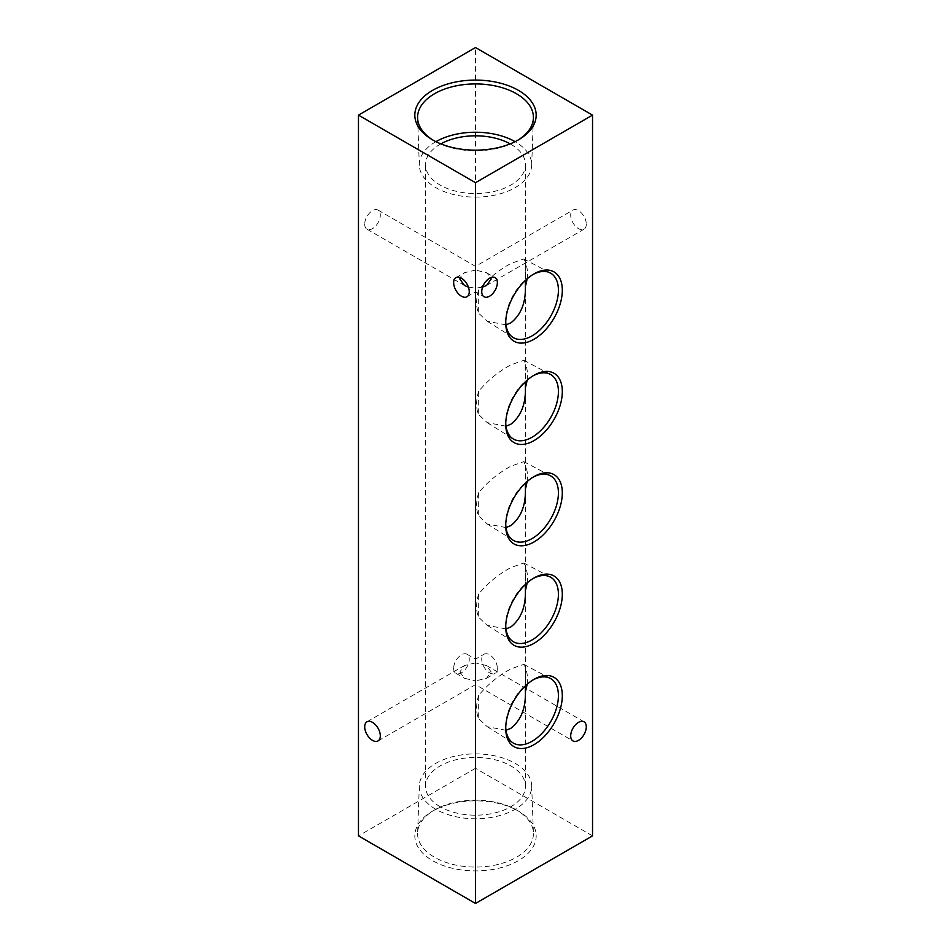 <?xml version="1.0" encoding="UTF-8"?>
<svg xmlns="http://www.w3.org/2000/svg" width="951" height="951" viewBox="0 0 951 951"><rect width="100%" height="100%" fill="white"/><g stroke="black" fill="none" stroke-linecap="round" stroke-linejoin="round"><path stroke-width="0.71" stroke-dasharray="4.75 3.57" d="M459.892 671.905L464.468 678.277L475.5 680.916C475.5 685.778 475.5 685.778 475.5 680.916C475.5 685.778 475.5 685.778 475.5 680.916L475.5 662.895L486.532 665.534L491.108 671.905L486.532 678.277L475.5 680.916L475.5 662.895L464.468 665.534L459.892 671.905M497.349 668.303A11.032 6.372 60 0 1 495.067 673.356A11.032 6.372 60 0 1 486.555 670.396A11.032 6.372 60 0 1 481.741 659.293A11.032 6.372 60 0 1 484.023 654.24A11.032 6.372 60 0 1 492.535 657.2A11.032 6.372 60 0 1 497.349 668.303M468.403 287.119L475.5 288.105C475.5 292.967 475.5 292.967 475.5 288.105C475.5 292.967 475.5 292.967 475.5 288.105L475.5 270.084L486.532 272.723L490.871 277.549M586.291 224.139A11.032 6.372 60 0 1 584.009 229.191A11.032 6.372 60 0 1 575.51 226.231A11.032 6.372 60 0 1 570.695 215.128A11.032 6.372 60 0 1 572.977 210.076A11.032 6.372 60 0 1 581.477 213.036A11.032 6.372 60 0 1 586.291 224.139M482.597 287.119L475.5 288.105L475.5 270.084L464.468 272.723L460.129 277.549M453.651 668.303A11.032 6.372 120 0 0 455.933 673.356A11.032 6.372 120 0 0 464.445 670.396A11.032 6.372 120 0 0 469.259 659.293A11.032 6.372 120 0 0 466.977 654.24A11.032 6.372 120 0 0 458.465 657.2A11.032 6.372 120 0 0 453.651 668.303M364.709 224.139A11.032 6.372 120 0 0 366.991 229.191A11.032 6.372 120 0 0 375.49 226.231A11.032 6.372 120 0 0 380.305 215.128A11.032 6.372 120 0 0 378.022 210.076A11.032 6.372 120 0 0 369.523 213.036A11.032 6.372 120 0 0 364.709 224.139M516.452 809.979L518.402 811.108A60.674 35.032 180 0 1 518.402 860.655A60.674 35.032 180 0 1 432.598 860.655A60.674 35.032 180 0 1 432.598 811.108A60.674 35.032 180 0 1 518.402 811.108L516.452 809.979A57.916 33.44 180 0 1 533.404 832.921A57.916 33.44 180 0 1 498.229 864.388A57.916 33.44 180 0 1 434.548 857.267A57.916 33.44 180 0 1 417.596 832.921A57.916 33.44 180 0 1 434.548 809.979A57.916 33.44 180 0 1 516.452 809.979M435.772 809.265A56.18 32.441 180 0 1 419.332 785.645A56.18 32.441 180 0 1 454.554 756.223A56.18 32.441 180 0 1 515.228 763.391A56.18 32.441 180 0 1 531.668 785.645A56.18 32.441 180 0 1 497.551 816.16A56.18 32.441 180 0 1 435.772 809.265M433.597 140.451A57.916 33.44 0 0 0 434.548 141.021L432.598 139.892L434.548 141.021A57.916 33.44 0 0 0 516.452 141.021A57.916 33.44 0 0 0 517.403 140.451M435.903 141.663A56.18 32.441 0 0 0 419.332 165.355A56.18 32.441 0 0 0 435.772 187.609A56.18 32.441 0 0 0 496.446 194.777A56.18 32.441 0 0 0 531.668 165.355A56.18 32.441 0 0 0 515.228 141.735A56.18 32.441 0 0 0 515.097 141.663M440.848 143.874A49.987 28.863 0 0 0 425.513 164.678A49.987 28.863 0 0 0 440.158 185.076A49.987 28.863 0 0 0 494.627 191.329A49.987 28.863 0 0 0 525.487 164.678A49.987 28.863 0 0 0 510.842 144.267A49.987 28.863 0 0 0 510.152 143.874M440.158 806.733A49.987 28.863 180 0 1 425.513 786.322A49.987 28.863 180 0 1 456.373 759.671A49.987 28.863 180 0 1 510.842 765.924A49.987 28.863 180 0 1 525.487 786.322A49.987 28.863 180 0 1 494.627 812.986A49.987 28.863 180 0 1 440.158 806.733M533.024 679.929A37.255 21.504 120 0 0 532.073 680.452L534.022 679.335L532.073 680.452A37.255 21.504 120 0 0 505.73 726.077A37.255 21.504 120 0 0 505.742 727.182M527.056 684.351A35.983 20.767 120 0 0 525.38 668.398L525.38 685.873M478.674 695.371A35.983 20.767 120 0 0 478.674 718.659L478.674 695.371C487.673 684.494 498.407 675.685 510.842 668.933L523.787 664.357L525.38 668.398M533.024 578.565A37.255 21.504 120 0 0 532.073 579.1L534.022 577.97L532.073 579.1A37.255 21.504 120 0 0 505.73 624.724A37.255 21.504 120 0 0 505.742 625.817M527.056 582.999A35.983 20.767 120 0 0 525.38 567.046L525.38 584.52M478.674 594.006A35.983 20.767 120 0 0 478.674 617.306L478.674 594.006C487.673 583.129 498.407 574.321 510.842 567.581L523.787 563.004L525.38 567.046M533.024 477.212A37.255 21.504 120 0 0 532.073 477.747L534.022 476.617L532.073 477.747A37.255 21.504 120 0 0 505.73 523.371A37.255 21.504 120 0 0 505.742 524.465M527.056 481.646A35.983 20.767 120 0 0 525.38 465.681L525.38 483.156M478.674 492.654A35.983 20.767 120 0 0 478.674 515.953L478.674 492.654C487.673 481.777 498.407 472.968 510.842 466.228L523.787 461.639L525.38 465.681M533.024 375.859A37.255 21.504 120 0 0 532.073 376.382L534.022 375.265L532.073 376.382A37.255 21.504 120 0 0 505.73 422.006A37.255 21.504 120 0 0 505.742 423.112M527.056 380.281A35.983 20.767 120 0 0 525.38 364.328L525.38 381.803M478.674 391.301A35.983 20.767 120 0 0 478.674 414.588L478.674 391.301C487.673 380.424 498.407 371.615 510.842 364.863L523.787 360.286L525.38 364.328M533.024 274.494A37.255 21.504 120 0 0 532.073 275.029L534.022 273.9L532.073 275.029A37.255 21.504 120 0 0 505.73 320.653A37.255 21.504 120 0 0 505.742 321.747M527.056 278.928A35.983 20.767 120 0 0 525.38 262.975L525.38 280.45M478.674 289.936A35.983 20.767 120 0 0 478.674 313.236L478.674 289.936C487.673 279.059 498.407 270.25 510.842 263.51L523.787 258.934L525.38 262.975M592.532 835.881L475.5 768.313L475.5 47.55M475.5 768.313L358.468 835.881M506.003 324.85L487.209 321.26L478.674 313.236M506.003 426.214L487.209 422.613L478.674 414.588M506.003 527.567L487.209 523.977L478.674 515.953M506.003 628.92L487.209 625.33L478.674 617.306M506.003 730.285L487.209 726.683L478.674 718.659M475.5 270.084C475.5 265.222 475.5 265.222 475.5 270.084C475.5 265.222 475.5 265.222 475.5 270.084M475.5 662.895C475.5 658.033 475.5 658.033 475.5 662.895C475.5 658.033 475.5 658.033 475.5 662.895M378.022 740.924L475.5 684.649L572.977 740.924M486.532 678.277L495.067 673.356M466.977 296.76L475.5 291.838L484.023 296.76M486.532 285.466L584.009 229.191M455.933 673.356L464.468 678.277M366.991 229.191L464.468 285.466M434.548 809.979L432.598 811.108M419.332 785.645L417.596 832.921M419.332 165.355L417.596 118.079M425.513 786.322L425.513 164.678M523.787 664.357L550.296 678.396M523.787 563.004L550.296 577.031M523.787 461.639L550.296 475.678M523.787 360.286L550.296 374.325M523.787 258.934L550.296 272.961M486.532 665.534L584.009 721.809M486.532 272.723L495.067 277.644M487.209 321.26L513.053 337.474M505.73 320.653L505.73 322.9M487.209 422.613L513.053 438.827M505.73 422.006L505.73 424.265M487.209 523.977L513.053 540.18M505.73 523.371L505.73 525.618M487.209 625.33L513.053 641.545M505.73 624.724L505.73 626.971M487.209 726.683L513.053 742.897M505.73 726.077L505.73 728.335M525.487 786.322L525.487 164.678M531.668 165.355L533.404 118.079M516.452 141.021L518.402 139.892M531.668 785.645L533.404 832.921M378.022 210.076L475.5 266.351L572.977 210.076M466.977 654.24L475.5 659.162L484.023 654.24M455.933 277.644L464.468 272.723M366.991 721.809L464.468 665.534"/><path stroke-width="1.43" d="M380.305 735.872A11.032 6.372 60 0 1 378.022 740.924A11.032 6.372 60 0 1 369.523 737.964A11.032 6.372 60 0 1 364.709 726.861A11.032 6.372 60 0 1 366.991 721.809A11.032 6.372 60 0 1 375.49 724.769A11.032 6.372 60 0 1 380.305 735.872M460.129 277.549L459.892 279.095L464.468 285.466L468.403 287.119M469.259 291.707A11.032 6.372 60 0 1 466.977 296.76A11.032 6.372 60 0 1 458.465 293.8A11.032 6.372 60 0 1 453.651 282.697A11.032 6.372 60 0 1 455.933 277.644A11.032 6.372 60 0 1 464.445 280.604A11.032 6.372 60 0 1 469.259 291.707M490.871 277.549L491.108 279.095L486.532 285.466L482.597 287.119M518.402 90.345A60.674 35.032 0 0 0 432.598 90.345A60.674 35.032 0 0 0 432.598 139.892L432.598 139.892A60.674 35.032 0 0 0 518.402 139.892A60.674 35.032 0 0 0 518.402 90.345M517.403 140.451A57.916 33.44 0 0 0 533.404 118.079A57.916 33.44 0 0 0 516.452 93.733A57.916 33.44 0 0 0 452.771 86.612A57.916 33.44 0 0 0 417.596 118.079A57.916 33.44 0 0 0 433.597 140.451M515.097 141.663A56.18 32.441 0 0 0 435.903 141.663M510.152 143.874A49.987 28.863 0 0 0 440.848 143.874M534.022 679.335L534.022 679.335A40.013 23.097 120 0 0 505.73 728.335A40.013 23.097 120 0 0 534.022 744.669A40.013 23.097 120 0 0 562.314 695.668A40.013 23.097 120 0 0 534.022 679.335M505.742 727.182A37.255 21.504 120 0 0 513.053 742.897A37.255 21.504 120 0 0 532.073 741.293A37.255 21.504 120 0 0 556.513 708.103A37.255 21.504 120 0 0 550.296 678.396A37.255 21.504 120 0 0 533.024 679.929M525.38 685.873L525.38 691.698A35.983 20.767 120 0 0 527.056 684.351M525.38 691.698C525.867 708.043 521.017 720.252 510.842 728.3L506.003 730.285M534.022 577.97L534.022 577.97A40.013 23.097 120 0 0 505.73 626.971A40.013 23.097 120 0 0 534.022 643.316A40.013 23.097 120 0 0 562.314 594.304A40.013 23.097 120 0 0 534.022 577.97M505.742 625.817A37.255 21.504 120 0 0 513.053 641.545A37.255 21.504 120 0 0 532.073 639.928A37.255 21.504 120 0 0 556.513 606.75A37.255 21.504 120 0 0 550.296 577.031A37.255 21.504 120 0 0 533.024 578.565M525.38 584.52L525.38 590.333A35.983 20.767 120 0 0 527.056 582.999M525.38 590.333C525.867 606.69 521.017 618.887 510.842 626.947L506.003 628.92M534.022 476.617L534.022 476.617A40.013 23.097 120 0 0 505.73 525.618A40.013 23.097 120 0 0 534.022 541.951A40.013 23.097 120 0 0 562.314 492.951A40.013 23.097 120 0 0 534.022 476.617M505.742 524.465A37.255 21.504 120 0 0 513.053 540.18A37.255 21.504 120 0 0 532.073 538.575A37.255 21.504 120 0 0 556.513 505.385A37.255 21.504 120 0 0 550.296 475.678A37.255 21.504 120 0 0 533.024 477.212M525.38 483.156L525.38 488.98A35.983 20.767 120 0 0 527.056 481.646M525.38 488.98C525.867 505.326 521.017 517.534 510.842 525.594L506.003 527.567M534.022 375.265L534.022 375.265A40.013 23.097 120 0 0 505.73 424.265A40.013 23.097 120 0 0 534.022 440.598A40.013 23.097 120 0 0 562.314 391.598A40.013 23.097 120 0 0 534.022 375.265M505.742 423.112A37.255 21.504 120 0 0 513.053 438.827A37.255 21.504 120 0 0 532.073 437.222A37.255 21.504 120 0 0 556.513 404.032A37.255 21.504 120 0 0 550.296 374.325A37.255 21.504 120 0 0 533.024 375.859M525.38 381.803L525.38 387.628A35.983 20.767 120 0 0 527.056 380.281M525.38 387.628C525.867 403.973 521.017 416.181 510.842 424.229L506.003 426.214M534.022 273.9L534.022 273.9A40.013 23.097 120 0 0 505.73 322.9A40.013 23.097 120 0 0 534.022 339.245A40.013 23.097 120 0 0 562.314 290.233A40.013 23.097 120 0 0 534.022 273.9M505.742 321.747A37.255 21.504 120 0 0 513.053 337.474A37.255 21.504 120 0 0 532.073 335.858A37.255 21.504 120 0 0 556.513 302.68A37.255 21.504 120 0 0 550.296 272.961A37.255 21.504 120 0 0 533.024 274.494M525.38 280.45L525.38 286.263A35.983 20.767 120 0 0 527.056 278.928M525.38 286.263C525.867 302.62 521.017 314.817 510.842 322.876L506.003 324.85M481.741 291.707A11.032 6.372 120 0 0 484.023 296.76A11.032 6.372 120 0 0 492.535 293.8A11.032 6.372 120 0 0 497.349 282.697A11.032 6.372 120 0 0 495.067 277.644A11.032 6.372 120 0 0 486.555 280.604A11.032 6.372 120 0 0 481.741 291.707M570.695 735.872A11.032 6.372 120 0 0 572.977 740.924A11.032 6.372 120 0 0 581.477 737.964A11.032 6.372 120 0 0 586.291 726.861A11.032 6.372 120 0 0 584.009 721.809A11.032 6.372 120 0 0 575.51 724.769A11.032 6.372 120 0 0 570.695 735.872M592.532 115.119L475.5 47.55L358.468 115.119L475.5 182.687L592.532 115.119L592.532 835.881L475.5 903.45L475.5 182.687M475.5 903.45L358.468 835.881L358.468 115.119"/></g></svg>
